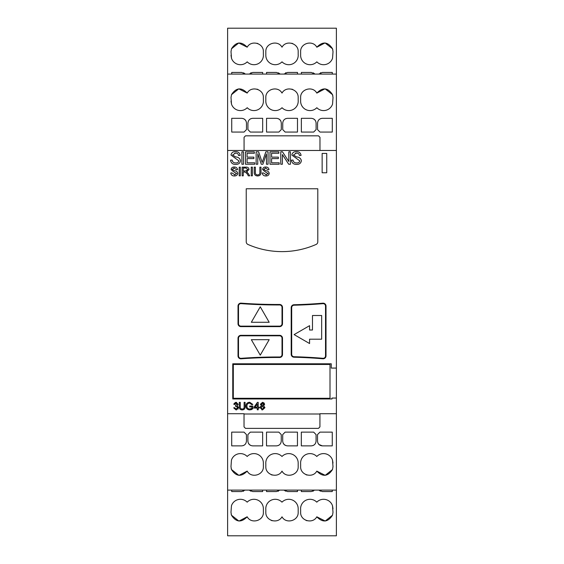 <?xml version="1.0" encoding="UTF-8"?>
<svg xmlns="http://www.w3.org/2000/svg" width="564" height="564" viewBox="0 0 564 564"><rect width="100%" height="100%" fill="white"/><g stroke="black" fill="none" stroke-linecap="round" stroke-linejoin="round"><path stroke-width="0.85" d="M238.72 88.886L231.494 94.667C236.069 87.596 241.3 87.06 247.187 93.074L238.833 88.872M231.494 94.674L231.007 97.537L231.494 94.674M231.007 101.153L231.494 104.136L231.007 97.537M257.995 89.5L256.972 89.14M247.187 93.074C251.234 85.594 263.719 89.02 263.367 97.53L263.367 100.357A9.426 9.426 0 0 1 247.208 107.717A9.426 9.426 0 0 1 231.494 104.136M282 93.074C277.953 85.587 265.461 89.027 265.82 97.53C265.454 89.041 277.967 85.58 282 93.074C286.047 85.594 298.532 89.02 298.18 97.53L298.18 100.357A9.426 9.426 0 0 1 282.014 107.717A9.426 9.426 0 0 1 265.82 101.153L265.82 97.53M292.801 89.5L291.785 89.14M332.852 95.802L332.534 94.674L325.181 88.872M324.913 88.851L316.827 93.102C312.801 85.587 300.274 89.006 300.626 97.53C300.259 89.02 312.816 85.58 316.827 93.102C322.714 87.06 327.945 87.582 332.534 94.674L333.021 97.537L332.541 104.136A9.426 9.426 0 0 1 316.827 107.717A9.426 9.426 0 0 1 300.626 101.153L300.626 97.53M320.74 118.602L320.38 118.75M322.382 118.32L332.295 118.32L332.295 132.061L319.971 132.061L317.553 129.607L317.553 123.156C317.835 120.202 319.443 118.588 322.382 118.32M313.683 132.061L316.101 129.607L313.683 132.061L301.352 132.061L301.352 118.32L311.265 118.32C314.247 118.602 315.854 120.21 316.101 123.156L316.101 129.607M315.657 121.119L314.691 119.73M314.656 119.702L313.168 118.708M285.927 118.602L285.567 118.75M287.577 118.32L297.489 118.32L297.489 132.061L285.158 132.061L282.74 129.607L282.74 123.156C283.022 120.202 284.637 118.588 287.577 118.32M278.87 132.061L281.288 129.607L278.87 132.061L266.546 132.061L266.546 118.32L276.459 118.32C279.434 118.602 281.048 120.21 281.288 123.156L281.288 129.607M280.844 121.119L279.878 119.73M279.843 119.702L278.355 118.708M251.121 118.602L250.761 118.75M252.764 118.32L262.676 118.32L262.676 132.061L250.346 132.061L247.927 129.607L247.927 123.156C248.209 120.202 249.824 118.588 252.764 118.32M244.064 132.061L246.482 129.607L244.064 132.061L231.733 132.061L231.733 118.32L241.646 118.32C244.621 118.602 246.235 120.21 246.482 123.156L246.482 129.607M246.038 121.119L245.072 119.73M245.037 119.702L243.549 118.708M245.516 135.832L244.064 137.306L245.516 135.832L318.519 135.832L319.971 137.306L319.971 150.468L336.391 150.468L336.391 398.057L331.992 398.057L331.992 398.959L232.763 398.959L232.763 363.794L331.265 363.794L331.265 368.08L336.391 368.08M227.609 74.081L336.391 74.081L336.391 28.2L227.609 28.2L227.609 150.468L244.064 150.468L244.064 137.306M336.391 74.081L336.391 150.468M238.72 43.005L231.494 48.786C236.069 41.715 241.3 41.179 247.187 47.193L238.833 42.991M231.494 48.786L231.007 51.655L231.494 48.786M231.007 55.272L231.494 58.254L231.007 51.655M257.995 43.618L256.972 43.259M247.187 47.193C251.234 39.713 263.719 43.139 263.367 51.648L263.367 54.475A9.426 9.426 0 0 1 247.208 61.836A9.426 9.426 0 0 1 231.494 58.254M282 47.193C277.953 39.706 265.461 43.146 265.82 51.648C265.454 43.153 277.967 39.699 282 47.193C286.047 39.713 298.532 43.139 298.18 51.648L298.18 54.475A9.426 9.426 0 0 1 282.014 61.836A9.426 9.426 0 0 1 265.82 55.272L265.82 51.648M292.801 43.618L291.785 43.259M332.852 49.921L332.534 48.793L325.181 42.991M324.913 42.97L316.827 47.221C312.801 39.706 300.274 43.125 300.626 51.648C300.259 43.139 312.816 39.699 316.827 47.221C322.714 41.179 327.945 41.701 332.534 48.786L333.021 51.655L332.541 58.254A9.426 9.426 0 0 1 316.827 61.836A9.426 9.426 0 0 1 300.626 55.272L300.626 51.648M320.74 72.721L320.38 72.869M318.745 74.081L322.382 72.439L332.295 72.439L332.295 74.081M314.656 73.814L313.168 72.826M301.352 74.081L301.352 72.439L311.265 72.439L314.909 74.081M285.927 72.721L285.567 72.869M283.939 74.081L287.577 72.439L297.489 72.439L297.489 74.081M266.546 74.081L266.546 72.439L276.459 72.439L279.878 73.849M279.843 73.814L278.355 72.826M251.121 72.721L250.761 72.869M249.126 74.081L252.764 72.439L262.676 72.439L262.676 74.081M231.733 74.081L231.733 72.439L241.646 72.439L245.072 73.849M245.037 73.814L243.549 72.826M325.28 475.304L332.506 469.523C327.931 476.601 322.7 477.13 316.813 471.116L325.167 475.318M332.506 469.523L332.993 466.661L332.506 469.523M332.993 463.037L332.506 460.055L332.993 466.661M306.005 474.698L307.027 475.057M316.813 471.116C312.766 478.596 300.281 475.17 300.633 466.661L300.633 463.834A9.426 9.426 0 0 1 316.792 456.473A9.426 9.426 0 0 1 332.506 460.055M282 471.116C286.047 478.603 298.539 475.17 298.18 466.661C298.546 475.156 286.033 478.61 282 471.116C277.953 478.596 265.468 475.17 265.82 466.661L265.82 463.834A9.426 9.426 0 0 1 281.986 456.473A9.426 9.426 0 0 1 298.18 463.037L298.18 466.661M271.199 474.698L272.215 475.057M231.148 468.395L231.466 469.523L238.819 475.318M239.087 475.339L247.173 471.088C251.199 478.603 263.726 475.184 263.374 466.661C263.74 475.17 251.184 478.617 247.173 471.088C241.286 477.13 236.055 476.608 231.466 469.523L230.979 466.661L231.459 460.055A9.426 9.426 0 0 1 247.173 456.473A9.426 9.426 0 0 1 263.374 463.037L263.374 466.661M243.26 445.588L243.62 445.44M241.618 445.87L231.705 445.87L231.705 432.13L244.029 432.13L246.447 434.59L246.447 441.041C246.165 443.995 244.557 445.602 241.618 445.87M250.317 432.13L247.899 434.59L250.317 432.13L262.648 432.13L262.648 445.87L252.735 445.87C249.753 445.595 248.146 443.981 247.899 441.041L247.899 434.59M248.343 443.071L249.309 444.46M249.344 444.495L250.832 445.489M278.073 445.588L278.433 445.44M276.423 445.87L266.511 445.87L266.511 432.13L278.842 432.13L281.26 434.59L281.26 441.041C280.978 443.995 279.363 445.602 276.423 445.87M285.13 432.13L282.712 434.59L285.13 432.13L297.454 432.13L297.454 445.87L287.541 445.87C284.566 445.595 282.952 443.981 282.712 441.041L282.712 434.59M283.156 443.071L284.122 444.46M284.157 444.495L285.645 445.489M312.879 445.588L313.239 445.44M311.236 445.87L301.324 445.87L301.324 432.13L313.654 432.13L316.073 434.59L316.073 441.041C315.791 443.995 314.176 445.602 311.236 445.87M319.936 432.13L317.518 434.59L319.936 432.13L332.267 432.13L332.267 445.87L322.354 445.87C319.379 445.595 317.765 443.981 317.518 441.041L317.518 434.59M317.962 443.071L318.928 444.46M318.963 444.495L322.354 445.87M318.484 428.365L319.936 426.892L318.484 428.365L245.481 428.365L244.029 426.892L244.029 413.722L227.609 413.722L227.609 490.109L336.391 490.109L336.391 413.722L319.936 413.722L319.936 426.892M325.28 520.995L332.506 515.214C327.931 522.285 322.7 522.821 316.813 516.807L325.167 521.009M332.506 515.214L332.993 512.345L332.506 515.214M332.993 508.728L332.506 505.746L332.993 512.345M306.005 520.382L307.027 520.741M316.813 516.807C312.766 524.287 300.281 520.861 300.633 512.352L300.633 509.525A9.426 9.426 0 0 1 316.792 502.164A9.426 9.426 0 0 1 332.506 505.746M282 516.807C286.047 524.294 298.539 520.854 298.18 512.352C298.546 520.847 286.033 524.301 282 516.807C277.953 524.287 265.468 520.861 265.82 512.352L265.82 509.525A9.426 9.426 0 0 1 281.986 502.164A9.426 9.426 0 0 1 298.18 508.728L298.18 512.352M271.199 520.382L272.215 520.741M231.148 514.079L231.466 515.207L238.819 521.009M239.087 521.03L247.173 516.779C251.199 524.294 263.726 520.875 263.374 512.352C263.74 520.861 251.184 524.301 247.173 516.779C241.286 522.821 236.055 522.299 231.466 515.214L230.979 512.345L231.459 505.746A9.426 9.426 0 0 1 247.173 502.164A9.426 9.426 0 0 1 263.374 508.728L263.374 512.352M243.26 491.279L243.62 491.131M245.072 490.109L241.618 491.561L231.705 491.561L231.705 490.109M249.344 490.186L250.832 491.173M262.648 490.109L262.648 491.561L252.735 491.561L249.274 490.109M278.073 491.279L278.433 491.131M279.885 490.109L276.423 491.561L266.511 491.561L266.511 490.109M284.157 490.186L285.645 491.173M297.454 490.109L297.454 491.561L287.541 491.561L284.08 490.109M312.879 491.279L313.239 491.131M314.698 490.109L311.236 491.561L301.324 491.561L301.324 490.109M318.963 490.186L320.451 491.173M332.267 490.109L332.267 491.561L322.354 491.561L318.893 490.109M336.391 490.109L336.391 535.8L227.609 535.8L227.609 490.109M246.017 168.044L243.253 168.044L243.253 170.977L245.735 170.977L247.885 169.503L246.017 168.044M234.462 174.932L236.633 173.472C234.476 172.457 232.629 171.111 231.099 169.419C231.409 167.776 232.446 166.979 234.208 167.029C236.112 166.979 237.218 167.853 237.536 169.651L236.408 169.736L234.264 168.044L232.227 169.334L234.307 170.716C236.203 170.814 237.359 171.696 237.761 173.367C237.444 175.108 236.358 175.968 234.504 175.947C232.354 176.024 231.106 175.037 230.761 172.993L231.889 172.901L235.047 174.889M234.264 168.044L233.722 168.079M239.199 167.141L240.327 167.141L240.327 175.834L239.199 175.834L239.199 167.141M245.735 170.977L246.327 170.955M248.111 173.317L249.718 175.834L248.259 175.834C247.511 173.895 246.285 172.612 244.572 171.999L243.253 171.999L243.253 175.834L242.125 175.834L242.125 167.141L245.939 167.141C247.758 166.993 248.78 167.783 249.013 169.517L246.574 171.858L248.209 173.465M247.307 171.703L246.574 171.858M251.241 167.141L252.369 167.141L252.369 175.834L251.241 175.834L251.241 167.141M259.877 167.141L261.005 167.141L261.005 172.147C261.111 174.558 259.983 175.827 257.635 175.947C255.252 175.848 254.117 174.586 254.23 172.147L254.23 167.141L255.358 167.141L255.358 172.147C255.196 173.853 255.929 174.784 257.544 174.932C259.257 174.854 260.032 173.931 259.877 172.147L259.877 167.141M265.94 174.932L268.104 173.472C265.954 172.457 264.107 171.111 262.577 169.419C262.887 167.776 263.924 166.979 265.686 167.029C267.59 166.979 268.697 167.853 269.007 169.651L267.879 169.736L265.736 168.044L263.705 169.334L265.778 170.716C267.681 170.814 268.838 171.696 269.232 173.367C268.922 175.108 267.837 175.968 265.982 175.947C263.832 176.024 262.584 175.037 262.239 172.993L263.367 172.901L266.525 174.889M265.736 168.044L265.2 168.079M257.233 403.887L254.956 407.194L257.254 407.194L257.233 403.887M262.486 406.228L261.047 407.666L262.507 409.133L263.952 407.687L262.098 406.277M236.069 403.133L234.779 404.487L233.813 404.317L236.02 402.358L238.17 404.275L237.141 405.784L238.558 407.603L235.963 409.901M237.24 405.713L238.156 404.275M234.025 403.62L235.576 402.4M236.182 409.901L233.722 407.807L234.687 407.68L236.104 409.133L237.585 407.631L236.112 406.228L235.456 406.327L235.562 405.453L237.148 403.909M236.605 406.299L236.224 406.235M233.736 407.92L236.069 409.901L236.668 409.831M238.205 408.794L237.895 409.189M236.02 402.358L236.584 402.428M237.197 404.254L236.048 403.133M236.112 406.228L235.456 406.327M244.127 402.358L245.1 402.358L245.1 406.651C245.185 408.717 244.226 409.802 242.21 409.901C240.165 409.824 239.192 408.738 239.291 406.651L239.291 402.358L240.264 402.358L240.264 406.644C240.123 408.11 240.743 408.907 242.132 409.034C243.599 408.971 244.268 408.174 244.127 406.644L244.127 402.358M249.711 409.034L251.939 408.273L251.939 406.905L249.711 406.905L249.711 406.031L252.905 406.031L252.905 408.759L249.789 409.901C247.377 409.774 246.094 408.512 245.939 406.115C246.059 403.683 247.321 402.4 249.725 402.259L252.806 404.437L251.84 404.677L249.655 403.133C247.857 403.253 246.94 404.233 246.905 406.073C246.933 407.927 247.871 408.914 249.711 409.034L250.451 408.956M251.1 408.752L251.854 408.329M251.819 409.443L250.74 409.802M258.22 407.194L259.186 407.194L259.186 408.068L258.22 408.068L258.22 409.809L257.254 409.809L257.254 408.068L254.061 408.068L254.061 407.194L257.424 402.358L258.22 402.358L258.22 407.194M262.753 403.161L261.343 404.268L262.507 405.453L263.663 404.317L262.359 403.14M263.903 408.075L263.952 407.723M263.952 407.687L263.91 407.328M262.126 409.083L262.493 409.133M263.91 405.636L263.55 405.826L264.918 407.694L262.507 409.901L261.774 409.816M263.889 402.802L264.622 404.31L262.902 402.393M262.507 409.901L260.082 407.624M260.258 406.813L261.477 405.84L260.371 404.289L262.486 402.358M264.918 407.596L263.656 405.868M264.629 404.289L263.55 405.805M261.477 405.826L260.131 407.236M296.692 162.947C298.363 163.059 299.399 162.369 299.78 160.874L291.884 155.072C292.321 152.724 293.802 151.589 296.319 151.66C299.04 151.589 300.626 152.837 301.07 155.403L299.463 155.53C299.181 153.852 298.159 153.048 296.396 153.112L293.491 154.952L296.46 156.926C299.174 157.067 300.823 158.336 301.395 160.712C300.943 163.2 299.399 164.427 296.749 164.399C293.675 164.512 291.891 163.102 291.398 160.183L293.012 160.049C293.365 162.023 294.591 162.989 296.692 162.947L297.517 162.89M296.396 153.112L295.635 153.161M288.824 151.822L290.439 151.822L290.439 164.237L288.705 164.237L282.409 154.564L282.374 164.237L280.759 164.237L280.759 151.822L282.493 151.822L288.796 161.501L288.824 151.822M271.594 162.792L279.173 162.792L279.173 164.237L269.98 164.237L269.98 151.822L278.849 151.822L278.849 153.274L271.594 153.274L271.594 157.144L278.369 157.144L278.369 158.597L271.594 158.597L271.594 162.792M261.583 160.606L262.182 162.446L265.834 151.822L268.069 151.822L268.069 164.237L266.462 164.237L266.462 153.859L262.887 164.237L261.266 164.237L257.797 153.683L257.748 164.237L256.141 164.237L256.141 151.822L258.65 151.822L261.647 160.789M261.922 161.635L262.126 162.326M262.182 162.446L262.852 160.458M247.088 162.792L254.667 162.792L254.667 164.237L245.474 164.237L245.474 151.822L254.343 151.822L254.343 153.274L247.088 153.274L247.088 157.144L253.863 157.144L253.863 158.597L247.088 158.597L247.088 162.792M241.907 151.822L243.521 151.822L243.521 164.237L241.907 164.237L241.907 151.822M235.808 162.947C237.486 163.059 238.516 162.369 238.903 160.874L231 155.072C231.444 152.724 232.925 151.589 235.442 151.66C238.163 151.589 239.749 152.837 240.193 155.403L238.579 155.53C238.297 153.852 237.275 153.048 235.519 153.112L232.615 154.952L235.576 156.926C238.297 157.067 239.94 158.336 240.518 160.712C240.067 163.2 238.516 164.427 235.865 164.399C232.791 164.512 231.007 163.102 230.514 160.183L232.128 160.049C232.488 162.023 233.707 162.989 235.808 162.947L236.64 162.89M235.519 153.112L234.751 153.161M330.003 364.457L233.306 364.457L233.306 398.297L330.003 398.297L330.003 364.457M309.573 343.532L294.112 334.6L309.573 325.675L309.573 330.01L312.477 330.01L312.477 315.502L321.663 315.502L321.663 339.197L309.573 339.197L309.573 343.532M251.332 339.676L269.19 339.676L260.258 355.137L251.332 339.676M251.332 322.277L260.258 306.809L269.183 322.277L251.332 322.277M282.014 338.231L282.014 354.58A2.418 2.418 0 0 1 279.589 356.998A490.729 490.729 0 0 0 241.096 358.323A2.418 2.418 0 0 1 238.501 355.912L238.501 338.231A2.418 2.418 0 0 1 240.92 335.813L279.596 335.813A2.418 2.418 0 0 1 282.014 338.231M240.92 335.326L279.596 335.326A2.898 2.898 0 0 1 282.501 338.231L282.501 354.58A2.898 2.898 0 0 1 279.582 357.484A490.243 490.243 0 0 0 241.131 358.803A2.898 2.898 0 0 1 238.022 355.912L238.022 338.231A2.898 2.898 0 0 1 240.92 335.326M294.041 305.216A490.729 490.729 0 0 0 322.911 303.658A2.418 2.418 0 0 1 325.527 306.069L325.527 355.884A2.418 2.418 0 0 1 322.911 358.295A490.729 490.729 0 0 0 294.041 356.737A2.418 2.418 0 0 1 291.687 354.319L291.687 307.634A2.418 2.418 0 0 1 294.041 305.216M291.2 354.319L291.2 307.634A2.898 2.898 0 0 1 294.034 304.736A490.243 490.243 0 0 0 322.869 303.178A2.898 2.898 0 0 1 326.013 306.069L326.013 355.884A2.898 2.898 0 0 1 322.869 358.774A490.243 490.243 0 0 0 294.034 357.216A2.898 2.898 0 0 1 291.2 354.319M238.501 323.722L238.501 306.041A2.418 2.418 0 0 1 241.096 303.629A490.729 490.729 0 0 0 279.589 304.955A2.418 2.418 0 0 1 282.014 307.366L282.014 323.722A2.418 2.418 0 0 1 279.596 326.14L240.92 326.14A2.418 2.418 0 0 1 238.501 323.722M238.022 323.722L238.022 306.041A2.898 2.898 0 0 1 241.131 303.15A490.243 490.243 0 0 0 279.582 304.468A2.898 2.898 0 0 1 282.501 307.366L282.501 323.722A2.898 2.898 0 0 1 279.596 326.626L240.92 326.626A2.898 2.898 0 0 1 238.022 323.722M246.235 241.808L246.235 188.764L317.793 188.764L317.793 241.808A2.898 2.898 0 0 1 316.059 244.466A84.607 84.607 0 0 1 247.97 244.466A2.898 2.898 0 0 1 246.235 241.808M322.143 172.76L322.143 153.422L326.739 153.422L326.739 172.76L322.143 172.76M244.064 150.468L319.971 150.468M244.029 414.011L319.936 414.011M227.609 150.468L227.609 413.722M336.391 398.057L336.391 413.722"/></g></svg>
